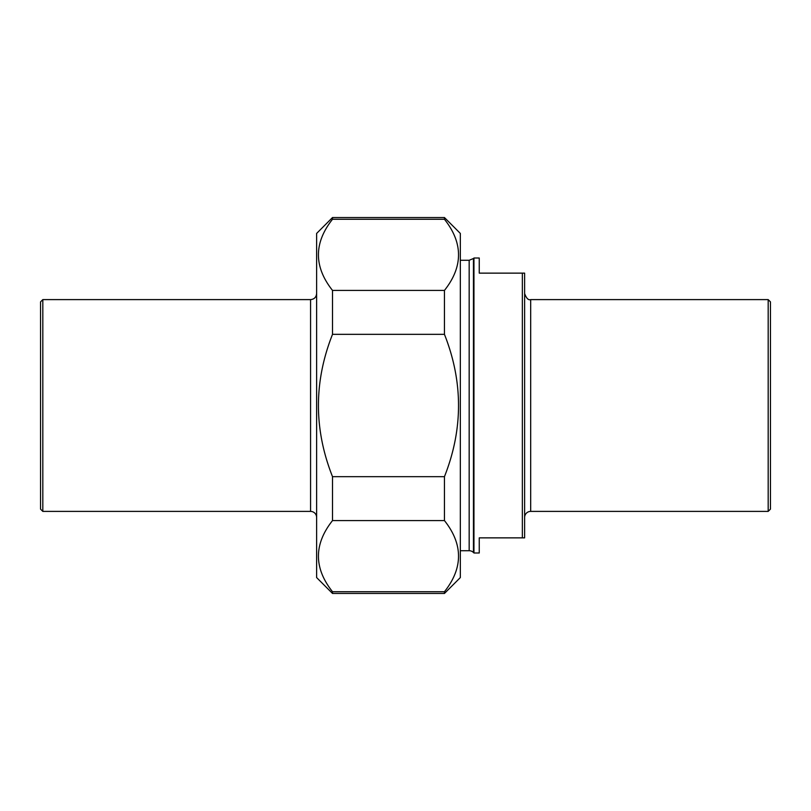 <?xml version="1.0" encoding="UTF-8"?>
<svg xmlns="http://www.w3.org/2000/svg" width="811" height="811" viewBox="0 0 811 811"><rect width="100%" height="100%" fill="white"/><g stroke="black" fill="none" stroke-linecap="round" stroke-linejoin="round"><path stroke-width="1.22" d="M332.51 520.581L332.51 476.665L444.448 476.665L444.448 520.581L332.51 520.581C313.745 544.303 313.745 568.024 332.51 591.736L444.448 591.736L444.448 593.459L332.51 593.459L332.51 591.736M332.51 219.264L332.51 217.541L444.448 217.541L444.448 219.264L332.51 219.264C313.745 242.976 313.745 266.697 332.51 290.419L444.448 290.419L444.448 334.335L332.51 334.335L332.51 290.419M332.51 334.335C313.745 381.778 313.745 429.222 332.51 476.665M444.448 476.665C463.213 429.222 463.213 381.778 444.448 334.335M444.448 217.541L460.334 233.426L460.334 577.574L444.448 593.459M444.448 290.419C463.213 266.697 463.213 242.976 444.448 219.264M444.448 591.736C463.213 568.024 463.213 544.303 444.448 520.581M332.51 593.459L316.625 577.574L316.625 233.426L332.51 217.541M479.25 552.99L479.25 537.865L524.626 537.865L524.626 273.135L479.25 273.135L479.25 258.01L473.948 258.01L473.948 552.99L479.25 552.99M522.355 273.135L522.355 537.865M768.179 511.396L770.45 509.126L770.45 301.874L768.179 299.604L768.179 511.396L530.678 511.396A6.052 6.052 0 0 0 524.626 517.438M469.174 550.72L469.174 260.28L473.452 258.506L473.452 552.494A6.052 6.052 0 0 0 469.174 550.72L460.334 550.72M42.821 299.604L40.55 301.874L40.55 509.126L42.821 511.396L42.821 299.604L310.572 299.604L310.572 511.396A6.052 6.052 0 0 1 316.625 517.438M530.678 511.396L530.678 299.604C528.417 300.384 526.4 298.367 524.626 293.562M768.179 299.604L530.678 299.604M469.174 260.28L460.334 260.28M310.572 299.604C314.252 299.249 316.27 297.231 316.625 293.562M42.821 511.396L310.572 511.396"/></g></svg>
